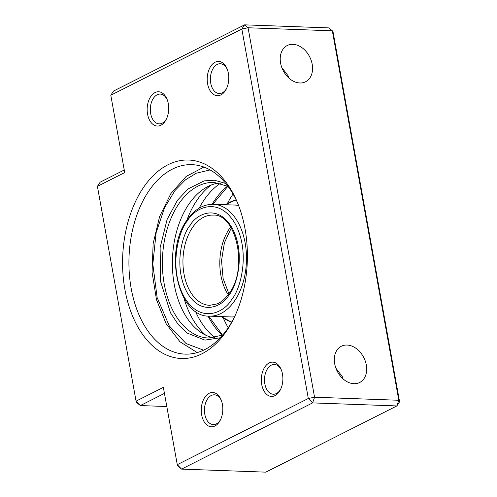 <?xml version="1.0" encoding="UTF-8"?>
<svg xmlns="http://www.w3.org/2000/svg" width="497" height="497" viewBox="0 0 497 497"><rect width="100%" height="100%" fill="white"/><g stroke="black" fill="none" stroke-linecap="round" stroke-linejoin="round"><path stroke-width="0.75" d="M228.21 327.796A94.79 59.522 92.1 0 1 223.377 318.173M233.814 318.366A94.79 59.522 92.1 0 1 204.727 349.608A94.79 59.522 92.1 0 1 185.077 354.119A94.79 59.522 92.1 0 1 131.165 288.359A94.79 59.522 92.1 0 1 172.266 169.179A94.79 59.522 92.1 0 1 191.917 164.662A94.79 59.522 92.1 0 1 237.951 203.838M335.91 368.221L342.545 376.943L342.719 378.552M281.799 67.505L288.434 76.227L288.614 77.836M280.594 63.088A20.315 14.935 63.2 0 0 305.549 81.788A20.315 14.935 63.2 0 0 312.184 64.225A20.315 14.935 63.2 0 0 287.229 45.525A20.315 14.935 63.2 0 0 280.594 63.088M334.698 363.804A20.315 14.935 63.2 0 0 359.66 382.504A20.315 14.935 63.2 0 0 366.295 364.947A20.315 14.935 63.2 0 0 341.34 346.247A20.315 14.935 63.2 0 0 334.698 363.804M245.046 228.918A99.301 62.361 92.1 0 1 233.155 319.701A99.301 62.361 92.1 0 1 172.173 357.07A99.301 62.361 92.1 0 1 124.927 289.614A99.301 62.361 92.1 0 1 159.239 170.322A99.301 62.361 92.1 0 1 237.386 202.465A99.301 62.361 92.1 0 1 245.046 228.918M226.644 88.311A14.898 9.356 92.1 0 1 222.296 92.802A14.898 9.356 92.1 0 1 219.208 93.511A14.898 9.356 92.1 0 1 210.442 80.763A14.898 9.356 92.1 0 1 217.195 64.448A14.898 9.356 92.1 0 1 220.283 63.74A14.898 9.356 92.1 0 1 227.322 69.462M166.582 118.653A14.898 9.356 92.1 0 1 162.239 123.144A14.898 9.356 92.1 0 1 159.152 123.859A14.898 9.356 92.1 0 1 150.38 111.104A14.898 9.356 92.1 0 1 157.139 94.79A14.898 9.356 92.1 0 1 160.227 94.082A14.898 9.356 92.1 0 1 167.265 99.81M280.749 389.027A14.898 9.356 92.1 0 1 276.407 393.518A14.898 9.356 92.1 0 1 273.319 394.227A14.898 9.356 92.1 0 1 264.547 381.479A14.898 9.356 92.1 0 1 271.306 365.165A14.898 9.356 92.1 0 1 274.394 364.456A14.898 9.356 92.1 0 1 281.432 370.184M220.693 419.375A14.898 9.356 92.1 0 1 216.344 423.866A14.898 9.356 92.1 0 1 213.256 424.575A14.898 9.356 92.1 0 1 204.491 411.827A14.898 9.356 92.1 0 1 211.244 395.513A14.898 9.356 92.1 0 1 214.331 394.804A14.898 9.356 92.1 0 1 221.37 400.526M215.058 62.237A17.153 10.772 92.1 0 1 227.042 68.748A17.153 10.772 92.1 0 1 226.315 89A17.153 10.772 92.1 0 1 220.929 94.884A17.153 10.772 92.1 0 1 207.616 83.8A17.153 10.772 92.1 0 1 215.058 62.237M154.996 92.579A17.153 10.772 92.1 0 1 166.986 99.096A17.153 10.772 92.1 0 1 166.253 119.348A17.153 10.772 92.1 0 1 160.866 125.232A17.153 10.772 92.1 0 1 147.559 114.148A17.153 10.772 92.1 0 1 154.996 92.579M269.163 362.953A17.153 10.772 92.1 0 1 281.153 369.47A17.153 10.772 92.1 0 1 280.42 389.716A17.153 10.772 92.1 0 1 275.04 395.606A17.153 10.772 92.1 0 1 261.726 384.523A17.153 10.772 92.1 0 1 269.163 362.953M209.1 393.301A17.153 10.772 92.1 0 1 221.09 399.812A17.153 10.772 92.1 0 1 220.357 420.064A17.153 10.772 92.1 0 1 214.977 425.954A17.153 10.772 92.1 0 1 201.664 414.871A17.153 10.772 92.1 0 1 209.1 393.301M113.533 91.063L110.8 95.231L241.84 29.019L308.314 398.476L177.274 464.683L181.56 469.106L312.601 402.899L308.314 398.476L314.558 397.221L248.078 27.764L241.84 29.019L244.574 24.85L113.533 91.063M124.25 170.005L100.152 182.182L97.412 186.35L124.71 172.558L110.8 95.231M399.588 401.769L333.114 32.317L332.331 30.808L328.828 27.894L244.574 24.85L248.078 27.764L332.331 30.808L398.805 400.265L396.848 405.937L399.588 401.769L398.805 400.265L314.558 397.221L312.601 402.899L396.848 405.937L265.808 472.15L181.56 469.106L178.056 466.192L177.274 464.683L163.358 387.356L136.06 401.154L136.843 402.657L140.347 405.571L164.445 393.394M97.412 186.35L136.06 401.154L140.347 405.571L166.812 406.527M227.527 203.285A94.79 59.522 92.1 0 1 233.037 194.035M219.059 183.002A77.861 48.892 -87.9 0 0 200.515 191.326A77.861 48.892 -87.9 0 0 177.025 296.1A77.861 48.892 -87.9 0 0 213.468 337.792M211.057 185.095A84.148 52.844 -87.9 0 0 209.715 186.126A84.148 52.844 -87.9 0 0 186.773 220.444M183.971 298.119A84.148 52.844 -87.9 0 0 205.634 335.127M214.828 337.581A84.633 53.148 92.1 0 1 195.433 311.265M199.154 208.156A84.633 53.148 92.1 0 1 216.779 185.959A84.633 53.148 92.1 0 1 220.395 183.312M230.651 227.054A45.14 28.348 -87.9 0 0 229.664 228.403A45.14 28.348 -87.9 0 0 226.675 292.161A45.14 28.348 -87.9 0 0 228.21 294.69M189.817 290.832A45.14 28.348 92.1 0 1 192.799 227.073A45.14 28.348 92.1 0 1 212.946 215.108C236.025 213.126 248.711 268.771 228.906 293.721C225.365 298.703 221.426 302.101 217.09 303.922L209.684 305.326A45.14 28.348 92.1 0 1 189.817 290.832M190.121 225.352C182.734 233.354 172.906 266.1 186.984 292.298C201.683 317.62 223.178 305.761 228.999 294.957C236.386 286.955 246.214 254.209 232.136 228.011C217.438 202.689 195.942 214.549 190.121 225.352M231.59 299.598C224.992 311.836 200.633 325.28 183.977 296.585C168.017 266.889 179.156 229.782 187.531 220.711C194.128 208.467 218.487 195.029 235.143 223.725C251.103 253.414 239.964 290.528 231.59 299.598M213.337 204.286C203.36 204.217 194.725 209.28 187.437 219.475C163.588 250.314 177.528 317.111 209.293 316.154A55.968 35.15 -87.9 0 0 234.273 301.319A55.968 35.15 -87.9 0 0 237.976 222.258A55.968 35.15 -87.9 0 0 213.337 204.286L234.975 205.062A55.968 35.15 -87.9 0 1 238.597 205.497M231.819 322.006A61.684 38.735 92.1 0 1 221.432 316.589M234.13 205.031A55.993 35.163 92.1 0 1 238.579 205.441M225.47 204.721A61.684 38.735 92.1 0 1 236.224 200.067M209.293 316.154L230.931 316.931A55.968 35.15 -87.9 0 0 234.584 316.763M234.559 316.813A55.993 35.163 92.1 0 1 230.086 316.9M203.584 350.168L186.089 343.557L169.253 325.864L157.151 297.622L152.815 264.131L156.164 232.571L164.557 207.703L174.994 190.537L185.431 179.858L196.34 173.18L210.094 169.943M225.8 183.492L214.474 180.225L204.217 180.865L188.146 188.891L177.472 200.241L167.104 219.45L160.121 247.636L160.599 281.6L170.508 312.855L178.286 324.622L187.065 333.009L204.901 340.11L220.233 337.786M222.631 335.121L208.504 338.028A77.861 48.892 92.1 0 1 167.017 295.74A77.861 48.892 92.1 0 1 190.506 190.966A77.861 48.892 92.1 0 1 214.126 182.405L228.005 186.325M227.601 186.108A84.633 53.148 -87.9 0 0 227.309 186.338A84.633 53.148 -87.9 0 0 212.095 204.273M208.057 316.073A84.633 53.148 -87.9 0 0 222.209 335.307M231.26 228.036L224.42 242.735L221.525 260.577L223.128 278.587L228.887 293.758M221.271 316.583L231.689 322.236M225.309 204.714L236.112 199.831M203.919 167.073L186.12 176.466L170.875 193.563L159.58 216.649L153.138 243.654L152.07 272.163L156.48 299.604L166.017 323.504L179.939 341.743L197.222 352.584M227.899 186.269L212.797 204.267M208.759 316.129L222.557 335.208"/></g></svg>
